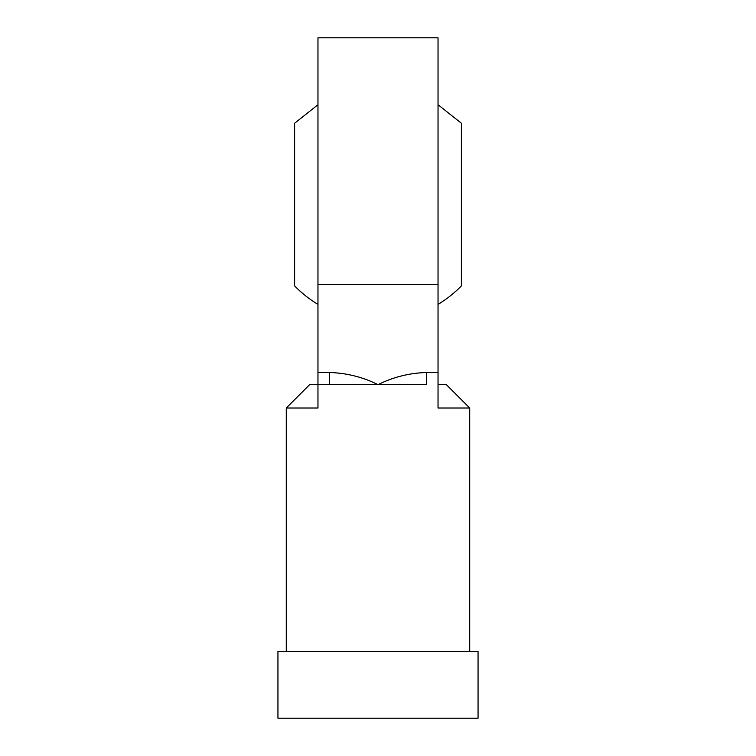 <?xml version="1.0" encoding="UTF-8"?>
<svg xmlns="http://www.w3.org/2000/svg" width="756" height="756" viewBox="0 0 756 756"><rect width="100%" height="100%" fill="white"/><g stroke="black" fill="none" stroke-linecap="round" stroke-linejoin="round"><path stroke-width="1.13" d="M277.943 718.2L277.943 651.492L478.057 651.492L478.057 718.2L277.943 718.2M286.278 408.013L309.629 384.672L329.521 384.672L317.964 384.672L317.964 408.013L286.278 408.013L286.278 651.492M469.722 408.013L438.036 408.013L438.036 384.672L446.371 384.672L469.722 408.013L469.722 651.492M426.478 384.672L378 384.672C392.969 377.131 409.128 373.067 426.478 372.5L426.478 384.672M329.521 384.672L378 384.672C363.031 377.121 346.872 373.067 329.521 372.5L329.521 384.672M438.036 284.417L317.964 284.417L317.964 37.8L438.036 37.8L438.036 384.672M317.964 384.672L317.964 372.5L329.521 372.5M317.964 284.417L317.964 372.5M438.036 304.385A116.481 116.481 0 0 0 461.387 285.9L461.387 123.228L438.036 104.744M317.964 104.744L294.613 123.228L294.613 285.9A116.481 116.481 0 0 0 317.964 304.385M426.478 372.5L438.036 372.5"/></g></svg>
